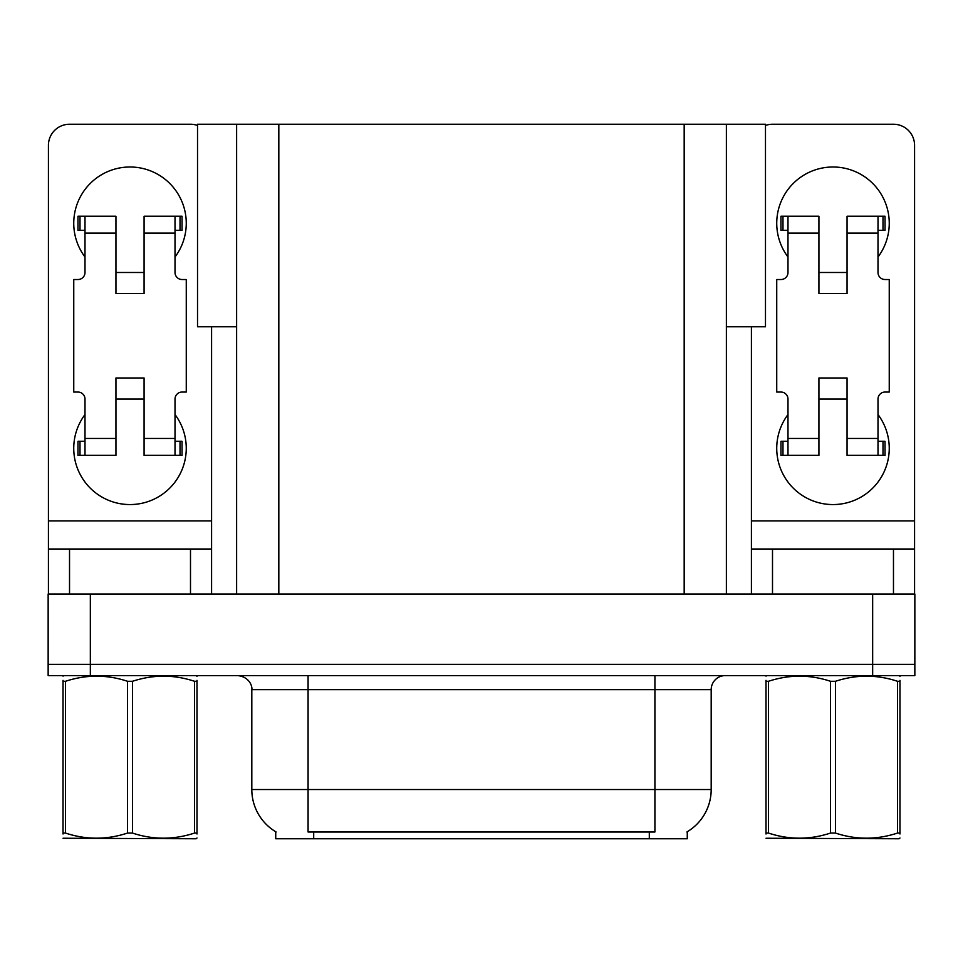 <?xml version="1.0" encoding="UTF-8"?>
<svg xmlns="http://www.w3.org/2000/svg" width="963" height="963" viewBox="0 0 963 963"><rect width="100%" height="100%" fill="white"/><g stroke="black" fill="none" stroke-linecap="round" stroke-linejoin="round"><path stroke-width="1.44" d="M236.621 326.782L197.523 326.782L197.523 124.239L765.477 124.239L765.477 326.782L726.379 326.782M687.269 831.743L687.269 838.761L275.731 838.761L275.731 831.743M90.341 675.605L914.85 675.605L914.85 664.35L48.15 664.35L48.15 594.027L90.341 594.027L90.341 664.35L48.15 664.35L48.15 675.605L90.341 675.605L90.341 664.35L914.85 664.35L914.85 594.027L90.341 594.027M236.621 124.239L236.621 594.027M726.379 124.239L726.379 594.027M276.14 831.996A49.233 49.233 0 0 1 251.812 789.528L308.076 789.528L308.076 831.996L654.924 831.996L654.924 789.528L711.188 789.528L711.188 689.664A14.06 14.06 0 0 1 725.247 675.605M251.812 789.528L251.812 689.664C252.535 687.389 250.127 676.905 237.753 675.605M686.86 831.996A49.233 49.233 0 0 0 711.188 789.528M84.997 257.013A56.263 56.263 0 0 1 130.005 166.996A56.263 56.263 0 0 1 175.013 257.013M190.493 594.027L190.493 549.018L69.529 549.018L69.529 594.027M197.523 125.455A21.102 21.102 0 0 0 190.493 124.239L69.529 124.239A21.102 21.102 0 0 0 48.427 145.341L48.427 520.887L211.583 520.887L211.583 594.027M175.013 414.547A56.263 56.263 0 0 1 92.147 489.926A56.263 56.263 0 0 1 84.997 414.547M144.077 293.583L115.945 293.583L115.945 233.106L84.997 233.106L84.997 272.493A7.03 7.03 0 0 1 77.967 279.523L73.754 279.523L73.754 392.049L77.967 392.049A7.03 7.03 0 0 1 84.997 399.079L84.997 438.466L115.945 438.466L115.945 377.978L144.077 377.978L144.077 438.466L175.013 438.466L175.013 399.079A7.03 7.03 0 0 1 182.055 392.049L186.268 392.049L186.268 279.523L182.055 279.523A7.03 7.03 0 0 1 175.013 272.493L175.013 233.106L144.077 233.106L144.077 293.583L115.945 293.583M211.583 326.782L211.583 520.887M48.427 594.027L48.427 549.018L69.529 549.018M190.493 549.018L211.583 549.018M48.427 549.018L48.427 520.887M787.987 257.013A56.263 56.263 0 0 1 832.995 166.996A56.263 56.263 0 0 1 878.003 257.013M893.471 594.027L893.471 549.018L772.507 549.018L772.507 594.027M751.417 326.782L751.417 520.887L914.573 520.887L914.573 145.341A21.102 21.102 0 0 0 893.471 124.239L772.507 124.239A21.102 21.102 0 0 0 765.477 125.455M878.003 414.547A56.263 56.263 0 0 1 795.137 489.926A56.263 56.263 0 0 1 787.987 414.547M847.055 293.583L818.923 293.583L818.923 233.106L787.987 233.106L787.987 272.493A7.03 7.03 0 0 1 780.945 279.523L776.732 279.523L776.732 392.049L780.945 392.049A7.03 7.03 0 0 1 787.987 399.079L787.987 438.466L818.923 438.466L818.923 377.978L847.055 377.978L847.055 438.466L878.003 438.466L878.003 399.079A7.03 7.03 0 0 1 885.033 392.049L889.246 392.049L889.246 279.523L885.033 279.523A7.03 7.03 0 0 1 878.003 272.493L878.003 233.106L847.055 233.106L847.055 293.583L818.923 293.583M751.417 594.027L751.417 549.018L772.507 549.018M893.471 549.018L914.573 549.018L914.573 594.027M914.573 520.887L914.573 549.018M751.417 549.018L751.417 520.887M144.077 399.079L115.945 399.079M144.077 233.106L144.077 216.23L175.013 216.23L175.013 233.106M84.997 230.289L80.001 230.289L80.001 216.23L115.945 216.23L115.945 233.106M175.013 438.466L175.013 455.343L144.077 455.343L144.077 438.466M115.945 438.466L115.945 455.343L84.997 455.343L84.997 438.466M175.013 441.271L182.055 441.271L182.055 455.343L175.013 455.343M80.001 216.23L77.967 216.23L77.967 230.289L80.001 230.289M84.997 233.106L84.997 216.23M84.997 455.343L77.967 455.343L77.967 441.271L84.997 441.271M175.013 216.23L180.021 216.23L180.021 230.289L175.013 230.289M180.021 230.289L182.055 230.289L182.055 216.23L180.021 216.23M847.055 399.079L818.923 399.079M847.055 233.106L847.055 216.23L878.003 216.23L878.003 233.106M787.987 230.289L782.979 230.289L782.979 216.23L818.923 216.23L818.923 233.106M878.003 438.466L878.003 455.343L847.055 455.343L847.055 438.466M818.923 438.466L818.923 455.343L787.987 455.343L787.987 438.466M878.003 441.271L885.033 441.271L885.033 455.343L878.003 455.343M782.979 216.23L780.945 216.23L780.945 230.289L782.979 230.289M787.987 233.106L787.987 216.23M787.987 455.343L780.945 455.343L780.945 441.271L787.987 441.271M878.003 216.23L882.999 216.23L882.999 230.289L878.003 230.289M882.999 230.289L885.033 230.289L885.033 216.23L882.999 216.23M196.994 838.015L196.115 838.761L63.028 838.243M196.994 833.994L196.994 833.067C196.994 839.88 196.994 839.88 196.994 833.067L194.502 833.067L194.502 681.286C173.918 674.473 153.249 674.473 132.497 681.286L127.525 681.286C106.941 674.473 86.273 674.473 65.508 681.286L63.028 681.286C63.028 674.473 63.028 674.473 63.028 681.286L63.028 680.36M132.497 681.286L132.497 833.067C153.081 839.88 173.749 839.88 194.502 833.067M132.497 833.067L127.525 833.067L127.525 681.286M196.994 680.372L196.994 681.286C196.994 674.473 196.994 674.473 196.994 681.286L194.502 681.286M196.994 676.255L196.115 675.605M196.994 681.286L196.994 833.067M65.508 681.286L65.508 833.067L63.028 833.067L63.028 681.286M65.508 833.067C86.092 839.88 106.761 839.88 127.525 833.067M63.028 833.067C63.028 839.88 63.028 839.88 63.028 833.067L63.028 833.994M897.492 681.286L899.972 681.286C899.972 674.473 899.972 674.473 899.972 681.286L899.972 833.067C899.972 839.88 899.972 839.88 899.972 833.067L897.492 833.067L897.492 681.286C876.908 674.473 856.239 674.473 835.475 681.286L830.503 681.286C809.919 674.473 789.251 674.473 768.498 681.286L766.006 681.286C766.006 674.473 766.006 674.473 766.006 681.286L766.006 680.36M899.972 838.015L899.093 838.761L766.006 838.243M899.972 833.994L899.972 680.372M835.475 681.286L835.475 833.067C856.059 839.88 876.727 839.88 897.492 833.067M835.475 833.067L830.503 833.067L830.503 681.286M899.972 676.255L899.093 675.605M768.498 681.286L768.498 833.067L766.006 833.067L766.006 681.286M768.498 833.067C789.082 839.88 809.751 839.88 830.503 833.067M766.006 833.067C766.006 839.88 766.006 839.88 766.006 833.067L766.006 833.994M872.659 594.027L872.659 675.605M278.825 124.239L278.825 594.027M684.175 124.239L684.175 594.027M649.303 838.761L649.303 831.743M313.697 838.761L313.697 831.743M654.924 675.605L654.924 689.664L251.812 689.664M711.188 689.664L654.924 689.664L654.924 789.528L308.076 789.528L308.076 675.605M180.021 441.271L180.021 455.343M80.001 455.343L80.001 441.271M882.999 441.271L882.999 455.343M782.979 455.343L782.979 441.271M144.077 272.493L115.945 272.493M847.055 272.493L818.923 272.493M63.907 675.605L63.028 676.11M766.885 675.605L766.006 676.11"/></g></svg>

